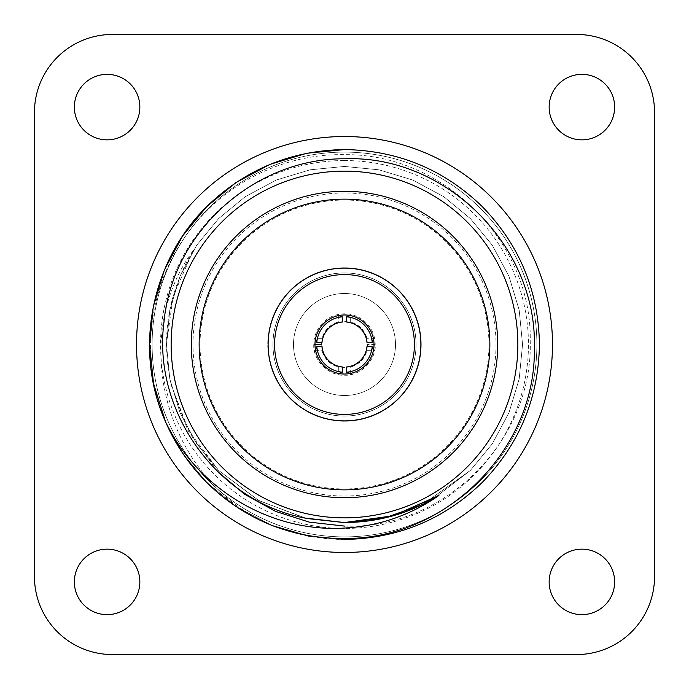 <?xml version="1.0" encoding="UTF-8"?>
<svg xmlns="http://www.w3.org/2000/svg" width="689" height="689" viewBox="0 0 689 689"><rect width="100%" height="100%" fill="white"/><g stroke="black" fill="none" stroke-linecap="round" stroke-linejoin="round"><path stroke-width="0.52" stroke-dasharray="3.44 2.58" d="M321.599 344.5A22.901 22.901 0 0 1 344.5 321.599A22.901 22.901 0 0 1 367.401 344.5C365.945 358.314 358.314 365.945 344.5 367.401C330.686 365.945 323.055 358.314 321.599 344.5L313.805 344.5C312.427 359.684 329.316 376.573 344.5 375.195A30.695 30.695 0 0 0 375.195 344.5A30.695 30.695 0 0 0 344.5 313.805A30.695 30.695 0 0 0 313.805 344.5L321.599 344.5M344.5 367.401A22.901 22.901 0 0 1 321.599 344.5A22.901 22.901 0 0 1 344.5 321.599A22.901 22.901 0 0 1 367.401 344.5A22.901 22.901 0 0 1 344.5 367.401M344.5 200.051A144.449 144.449 0 0 1 488.949 344.5A144.449 144.449 0 0 1 344.5 488.949A144.449 144.449 0 0 1 200.051 344.5A144.449 144.449 0 0 1 344.5 200.051M344.5 496.011A151.511 151.511 0 0 0 496.011 344.5A151.511 151.511 0 0 0 344.5 192.989A151.511 151.511 0 0 0 192.989 344.5A151.511 151.511 0 0 0 344.5 496.011M344.5 272.956A71.544 71.544 0 0 1 416.044 344.5A71.544 71.544 0 0 1 344.5 416.044A71.544 71.544 0 0 0 416.044 344.5A71.544 71.544 0 0 0 344.5 272.956A71.544 71.544 0 0 1 416.044 344.5A71.544 71.544 0 0 1 344.5 416.044A71.544 71.544 0 0 0 416.044 344.5A71.544 71.544 0 0 0 344.5 272.956A71.544 71.544 0 0 1 416.044 344.5A71.544 71.544 0 0 1 344.5 416.044A71.544 71.544 0 0 0 416.044 344.5A71.544 71.544 0 0 0 344.5 272.956A71.544 71.544 0 0 1 416.044 344.5A71.544 71.544 0 0 1 344.5 416.044A71.544 71.544 0 0 1 272.956 344.5A71.544 71.544 0 0 1 344.5 272.956A71.544 71.544 0 0 0 272.956 344.5A71.544 71.544 0 0 0 344.5 416.044A71.544 71.544 0 0 1 272.956 344.5A71.544 71.544 0 0 1 344.5 272.956A71.544 71.544 0 0 0 272.956 344.5A71.544 71.544 0 0 0 344.5 416.044A71.544 71.544 0 0 1 272.956 344.5A71.544 71.544 0 0 1 344.5 272.956A71.544 71.544 0 0 0 272.956 344.5A71.544 71.544 0 0 0 344.5 416.044A71.544 71.544 0 0 1 272.956 344.5A71.544 71.544 0 0 1 344.5 272.956M344.5 421.246A76.746 76.746 0 0 0 421.246 344.5A76.746 76.746 0 0 0 344.5 267.754A76.746 76.746 0 0 1 421.246 344.5A76.746 76.746 0 0 1 344.5 421.246A76.746 76.746 0 0 0 421.246 344.5A76.746 76.746 0 0 0 344.5 267.754A76.746 76.746 0 0 1 421.246 344.5A76.746 76.746 0 0 1 344.5 421.246A76.746 76.746 0 0 0 421.246 344.5A76.746 76.746 0 0 0 344.5 267.754A76.746 76.746 0 0 1 421.246 344.5A76.746 76.746 0 0 1 344.5 421.246A76.746 76.746 0 0 0 421.246 344.5A76.746 76.746 0 0 0 344.5 267.754A76.746 76.746 0 0 0 267.754 344.5A76.746 76.746 0 0 0 344.5 421.246A76.746 76.746 0 0 0 421.246 344.5A76.746 76.746 0 0 0 344.5 267.754A76.746 76.746 0 0 0 267.754 344.5A76.746 76.746 0 0 0 344.5 421.246A76.746 76.746 0 0 1 267.754 344.5A76.746 76.746 0 0 1 344.5 267.754A76.746 76.746 0 0 0 267.754 344.5A76.746 76.746 0 0 0 344.5 421.246A76.746 76.746 0 0 1 267.754 344.5A76.746 76.746 0 0 1 344.5 267.754A76.746 76.746 0 0 0 267.754 344.5A76.746 76.746 0 0 0 344.5 421.246A76.746 76.746 0 0 1 267.754 344.5A76.746 76.746 0 0 1 344.5 267.754A76.746 76.746 0 0 0 267.754 344.5A76.746 76.746 0 0 0 344.5 421.246M344.5 536.886A192.386 192.386 0 0 0 536.886 344.5A192.386 192.386 0 0 0 344.5 152.114A192.386 192.386 0 0 0 152.114 344.5A192.386 192.386 0 0 0 344.5 536.886A192.386 192.386 0 0 0 536.886 344.5A192.386 192.386 0 0 0 344.5 152.114A192.386 192.386 0 0 0 152.114 344.5A192.386 192.386 0 0 0 344.5 536.886M549.15 581.895A32.745 32.745 0 0 1 581.895 549.15A32.745 32.745 0 0 1 614.64 581.895A32.745 32.745 0 0 1 581.895 614.64A32.745 32.745 0 0 1 549.15 581.895M74.36 581.895A32.745 32.745 0 0 1 107.105 549.15A32.745 32.745 0 0 1 139.85 581.895A32.745 32.745 0 0 1 107.105 614.64A32.745 32.745 0 0 1 74.36 581.895M74.36 107.105A32.745 32.745 0 0 1 107.105 74.36A32.745 32.745 0 0 1 139.85 107.105A32.745 32.745 0 0 1 107.105 139.85A32.745 32.745 0 0 1 74.36 107.105M549.15 107.105A32.745 32.745 0 0 1 581.895 74.36A32.745 32.745 0 0 1 614.64 107.105A32.745 32.745 0 0 1 581.895 139.85A32.745 32.745 0 0 1 549.15 107.105M373.386 338.333L373.412 338.48A29.532 29.532 0 0 0 350.52 315.588L350.667 315.614A29.532 29.532 0 0 0 338.333 315.614L338.48 315.588A29.532 29.532 0 0 0 315.588 338.48L315.614 338.333A29.532 29.532 0 0 0 315.614 350.667L315.588 350.52A29.532 29.532 0 0 0 338.48 373.412L338.333 373.386A29.532 29.532 0 0 0 350.667 373.386L350.52 373.412A29.532 29.532 0 0 0 373.412 350.52L373.386 350.667A29.532 29.532 0 0 0 373.386 338.333L367.022 338.333L366.961 342.338M344.5 171.139A173.361 173.361 0 0 1 517.861 344.5A173.361 173.361 0 0 1 344.5 517.861A173.361 173.361 0 0 0 517.861 344.5A173.361 173.361 0 0 0 344.5 171.139A173.361 173.361 0 0 1 517.861 344.5A173.361 173.361 0 0 1 344.5 517.861A173.361 173.361 0 0 1 171.139 344.5A173.361 173.361 0 0 1 344.5 171.139A173.361 173.361 0 0 0 171.139 344.5A173.361 173.361 0 0 0 344.5 517.861A173.361 173.361 0 0 1 171.139 344.5A173.361 173.361 0 0 1 344.5 171.139M344.5 526.086C443.94 530.03 533.295 440.486 530.22 341.15C532.33 241.977 443.415 153.414 344.5 154.672C281.732 153.346 219.8 185.625 184.695 237.378C148.669 289.027 140.522 357.427 163.284 416.328A194.935 194.935 0 0 0 267.151 523.433C166.91 478.063 127.129 339.358 193.54 250.09C168.237 291.903 160.726 336.697 171.001 384.488L188.192 431.331L217.517 471.414M272.672 525.716L237.119 507.19L206.666 482.334L183.455 454.335L165.567 421.849L183.455 454.335L206.666 482.334L237.119 507.19L272.672 525.716L237.119 507.19L206.666 482.334L183.455 454.335L165.567 421.849L183.455 454.335L206.666 482.334L237.119 507.19L272.672 525.716L237.119 507.19L206.666 482.334L183.455 454.335L165.567 421.849L183.455 454.335L206.666 482.334L237.119 507.19L272.672 525.716C199.336 497.992 148.867 422.426 149.565 344.5C150.426 291.025 169.451 245.077 206.666 206.666C245.077 169.451 291.025 150.426 344.5 149.565C397.975 150.426 443.923 169.451 482.334 206.666C519.549 245.077 538.574 291.025 539.435 344.5C538.574 397.975 519.549 443.923 482.334 482.334C443.923 519.549 397.975 538.574 344.5 539.435C291.025 538.574 245.077 519.549 206.666 482.334C169.451 443.923 150.426 397.975 149.565 344.5C150.426 291.025 169.451 245.077 206.666 206.666C245.077 169.451 291.025 150.426 344.5 149.565C397.975 150.426 443.923 169.451 482.334 206.666C519.549 245.077 538.574 291.025 539.435 344.5C538.574 397.975 519.549 443.923 482.334 482.334C443.923 519.549 397.975 538.574 344.5 539.435C291.025 538.574 245.077 519.549 206.666 482.334C169.451 443.923 150.426 397.975 149.565 344.5C150.426 291.025 169.451 245.077 206.666 206.666C245.077 169.451 291.025 150.426 344.5 149.565C397.975 150.426 443.923 169.451 482.334 206.666C519.549 245.077 538.574 291.025 539.435 344.5C538.574 397.975 519.549 443.923 482.334 482.334C443.923 519.549 397.975 538.574 344.5 539.435C291.025 538.574 245.077 519.549 206.666 482.334C169.451 443.923 150.426 397.975 149.565 344.5C150.426 291.025 169.451 245.077 206.666 206.666C245.077 169.451 291.025 150.426 344.5 149.565C397.975 150.426 443.923 169.451 482.334 206.666C519.549 245.077 538.574 291.025 539.435 344.5C538.574 397.975 519.549 443.923 482.334 482.334C443.923 519.549 397.975 538.574 344.5 539.435C291.025 538.574 245.077 519.549 206.666 482.334C169.451 443.923 150.426 397.975 149.565 344.5C150.426 291.025 169.451 245.077 206.666 206.666C245.077 169.451 291.025 150.426 344.5 149.565C397.975 150.426 443.923 169.451 482.334 206.666C519.549 245.077 538.574 291.025 539.435 344.5C538.574 397.975 519.549 443.923 482.334 482.334C443.923 519.549 397.975 538.574 344.5 539.435C291.025 538.574 245.077 519.549 206.666 482.334C169.451 443.923 150.426 397.975 149.565 344.5C150.426 291.025 169.451 245.077 206.666 206.666C245.077 169.451 291.025 150.426 344.5 149.565C397.975 150.426 443.923 169.451 482.334 206.666C519.549 245.077 538.574 291.025 539.435 344.5C538.574 397.975 519.549 443.923 482.334 482.334C443.923 519.549 397.975 538.574 344.5 539.435C318.129 539.47 292.351 534.139 267.151 523.433M344.5 160.546A183.954 183.954 0 0 1 528.454 344.5A183.954 183.954 0 0 1 344.5 528.454A183.954 183.954 0 0 1 160.546 344.5A183.954 183.954 0 0 1 344.5 160.546M344.5 395.503A51.003 51.003 0 0 0 395.503 344.5A51.003 51.003 0 0 0 344.5 293.497A51.003 51.003 0 0 0 293.497 344.5A51.003 51.003 0 0 0 344.5 395.503A51.003 51.003 0 0 0 395.503 344.5A51.003 51.003 0 0 0 344.5 293.497A51.003 51.003 0 0 0 293.497 344.5A51.003 51.003 0 0 0 344.5 395.503A51.003 51.003 0 0 0 395.503 344.5A51.003 51.003 0 0 0 344.5 293.497A51.003 51.003 0 0 0 293.497 344.5A51.003 51.003 0 0 0 344.5 395.503A51.003 51.003 0 0 0 395.503 344.5A51.003 51.003 0 0 0 344.5 293.497A51.003 51.003 0 0 0 293.497 344.5A51.003 51.003 0 0 0 344.5 395.503A51.003 51.003 0 0 0 395.503 344.5A51.003 51.003 0 0 0 344.5 293.497A51.003 51.003 0 0 0 293.497 344.5A51.003 51.003 0 0 0 344.5 395.503A51.003 51.003 0 0 0 395.503 344.5A51.003 51.003 0 0 0 344.5 293.497A51.003 51.003 0 0 0 293.497 344.5A51.003 51.003 0 0 0 344.5 395.503M375.195 344.5A30.695 30.695 0 0 0 344.5 313.805A30.695 30.695 0 0 0 313.805 344.5A30.695 30.695 0 0 0 344.5 375.195C359.684 376.573 376.573 359.684 375.195 344.5L367.401 344.5L375.195 344.5M576.581 34.45L112.419 34.45A77.969 77.969 0 0 0 34.45 112.419L34.45 576.581A77.969 77.969 0 0 0 112.419 654.55L576.581 654.55A77.969 77.969 0 0 0 654.55 576.581L654.55 112.419A77.969 77.969 0 0 0 576.581 34.45M344.5 522.555L343.992 522.546M171.001 384.488L188.95 431.142L218.602 470.398L258.806 500.576L306.614 518.472L258.806 500.576L218.602 470.398L196.649 443.699L180.001 412.633L169.804 378.898L166.445 344.5L169.804 310.102L180.001 276.367L196.649 245.301L218.602 218.602L245.301 196.649L276.367 180.001L310.102 169.804L344.5 166.445L378.898 169.804L412.633 180.001L443.699 196.649L470.398 218.602L492.351 245.301L508.999 276.367L519.196 310.102L522.555 344.5L519.196 378.898L508.999 412.633L492.351 443.699L470.398 470.398L433.734 498.578L390.267 516.569L433.734 498.578L470.398 470.398L492.351 443.699L508.999 412.633L519.196 378.898L522.555 344.5L519.196 310.102L508.999 276.367L492.351 245.301L470.398 218.602L443.699 196.649L412.633 180.001L378.898 169.804L344.5 166.445L310.102 169.804L276.367 180.001L245.301 196.649L218.602 218.602L196.649 245.301L180.001 276.367L169.804 310.102L166.445 344.5L169.804 378.898L180.001 412.633L196.649 443.699L218.602 470.398L258.806 500.576L306.614 518.472L258.806 500.576L218.602 470.398L196.649 443.699L180.001 412.633L169.804 378.898L166.445 344.5L169.804 310.102L180.001 276.367L196.649 245.301L218.602 218.602L245.301 196.649L276.367 180.001L310.102 169.804L344.5 166.445L378.898 169.804L412.633 180.001L443.699 196.649L470.398 218.602L492.351 245.301L508.999 276.367L519.196 310.102L522.555 344.5L519.196 378.898L508.999 412.633L492.351 443.699L470.398 470.398L433.734 498.578L390.267 516.569L433.734 498.578L470.398 470.398L492.351 443.699L508.999 412.633L519.196 378.898L522.555 344.5L519.196 310.102L508.999 276.367L492.351 245.301L470.398 218.602L443.699 196.649L412.633 180.001L378.898 169.804L344.5 166.445L310.102 169.804L276.367 180.001L245.301 196.649L218.602 218.602L196.649 245.301L180.001 276.367L169.804 310.102L166.445 344.5L169.804 378.898L180.001 412.633L196.649 443.699L218.602 470.398L258.806 500.576L306.614 518.472L258.806 500.576L218.602 470.398L196.649 443.699L180.001 412.633L169.804 378.898L166.445 344.5L169.804 310.102L180.001 276.367L196.649 245.301L218.602 218.602L245.301 196.649L276.367 180.001L310.102 169.804L344.5 166.445L378.898 169.804L412.633 180.001L443.699 196.649L470.398 218.602L492.351 245.301L508.999 276.367L519.196 310.102L522.555 344.5L519.196 378.898L508.999 412.633L492.351 443.699L470.398 470.398L433.734 498.578L390.267 516.569L433.734 498.578L470.398 470.398L492.351 443.699L508.999 412.633L519.196 378.898L522.555 344.5L519.196 310.102L508.999 276.367L492.351 245.301L470.398 218.602L443.699 196.649L412.633 180.001L378.898 169.804L344.5 166.445L310.102 169.804L276.367 180.001L245.301 196.649L218.602 218.602L196.649 245.301L180.001 276.367L169.804 310.102L166.445 344.5L169.804 378.898L180.001 412.633L196.649 443.699L218.602 470.398L258.806 500.576L306.614 518.472L258.806 500.576L218.602 470.398L196.649 443.699L180.001 412.633L169.804 378.898L166.445 344.5L169.804 310.102L180.001 276.367L196.649 245.301L218.602 218.602L245.301 196.649L276.367 180.001L310.102 169.804L344.5 166.445L378.898 169.804L412.633 180.001L443.699 196.649L470.398 218.602L492.351 245.301L508.999 276.367L519.196 310.102L522.555 344.5L519.196 378.898L508.999 412.633L492.351 443.699L470.398 470.398L433.734 498.578L390.267 516.569M304.512 517.999L257.858 500.05L218.602 470.398L196.649 443.699L180.001 412.633L169.804 378.898L166.445 344.5L169.804 310.102L180.001 276.367L196.649 245.301L218.602 218.602L245.301 196.649L276.367 180.001L310.102 169.804L344.5 166.445L378.898 169.804L412.633 180.001L443.699 196.649L470.398 218.602L492.351 245.301L508.999 276.367L519.196 310.102L522.555 344.5L519.196 378.898L508.999 412.633L492.351 443.699L470.398 470.398L422.839 504.391L470.398 470.398L492.351 443.699L508.999 412.633L519.196 378.898L522.555 344.5L519.196 310.102L508.999 276.367L492.351 245.301L470.398 218.602L443.699 196.649L412.633 180.001L378.898 169.804L344.5 166.445L310.102 169.804L276.367 180.001L245.301 196.649L218.602 218.602L196.649 245.301L180.001 276.367L169.804 310.102L166.445 344.5L169.804 378.898L180.001 412.633L196.649 443.699L218.602 470.398L258.806 500.576L306.614 518.472L258.806 500.576L218.602 470.398L196.649 443.699L180.001 412.633L169.804 378.898L166.445 344.5L169.804 310.102L180.001 276.367L196.649 245.301L218.602 218.602L245.301 196.649L276.367 180.001L310.102 169.804L344.5 166.445L378.898 169.804L412.633 180.001L443.699 196.649L470.398 218.602L492.351 245.301L508.999 276.367L519.196 310.102L522.555 344.5L519.196 378.898L508.999 412.633L492.351 443.699L470.398 470.398L422.839 504.391L470.398 470.398L492.351 443.699L508.999 412.633L519.196 378.898L522.555 344.5L519.196 310.102L508.999 276.367L492.351 245.301L470.398 218.602L443.699 196.649L412.633 180.001L378.898 169.804L344.5 166.445L310.102 169.804L276.367 180.001L245.301 196.649L218.602 218.602L196.649 245.301L180.001 276.367L169.804 310.102L166.445 344.5L169.804 378.898L180.001 412.633L196.649 443.699L218.602 470.398L258.806 500.576L306.614 518.472L258.806 500.576L218.602 470.398L196.649 443.699L180.001 412.633L169.804 378.898L166.445 344.5L169.804 310.102L180.001 276.367L196.649 245.301L218.602 218.602L245.301 196.649L276.367 180.001L310.102 169.804L344.5 166.445L378.898 169.804L412.633 180.001L443.699 196.649L470.398 218.602L492.351 245.301L508.999 276.367L519.196 310.102L522.555 344.5L519.196 378.898L508.999 412.633L492.351 443.699L470.398 470.398L422.839 504.391L470.398 470.398L492.351 443.699L508.999 412.633L519.196 378.898L522.555 344.5L519.196 310.102L508.999 276.367L492.351 245.301L470.398 218.602L443.699 196.649L412.633 180.001L378.898 169.804L344.5 166.445L310.102 169.804L276.367 180.001L245.301 196.649L218.602 218.602L196.649 245.301L180.001 276.367L169.804 310.102L166.445 344.5L169.804 378.898L180.001 412.633L196.649 443.699L218.602 470.398L258.806 500.576L306.614 518.472L258.806 500.576L218.602 470.398L196.649 443.699L180.001 412.633L169.804 378.898L166.445 344.5L169.804 310.102L180.001 276.367L196.649 245.301L218.602 218.602L245.301 196.649L276.367 180.001L310.102 169.804L344.5 166.445L378.898 169.804L412.633 180.001L443.699 196.649L470.398 218.602L492.351 245.301L508.999 276.367L519.196 310.102L522.555 344.5L519.196 378.898L508.999 412.633L492.351 443.699L470.398 470.398L422.839 504.391M306.614 518.472L258.806 500.576L218.602 470.398L196.649 443.699L180.001 412.633L169.804 378.898L166.445 344.5L173.249 295.77L193.54 250.09M322.039 342.338L321.978 338.333A23.348 23.348 0 0 1 338.333 321.978L342.338 322.039M321.978 338.333L315.614 338.333M315.614 350.667L321.978 350.667L322.039 346.662M342.338 366.961L338.333 367.022A23.348 23.348 0 0 1 321.978 350.667M338.333 367.022L338.333 373.386M350.667 373.386L350.667 367.022L346.662 366.961M366.961 346.662L367.022 350.667A23.348 23.348 0 0 1 350.667 367.022M367.022 350.667L373.386 350.667M346.662 322.039L350.667 321.978A23.348 23.348 0 0 1 367.022 338.333M350.667 321.978L350.667 315.614M338.333 315.614L338.333 321.978"/><path stroke-width="1.03" d="M344.5 136.525A207.975 207.975 0 0 1 552.475 344.5A207.975 207.975 0 0 1 344.5 552.475A207.975 207.975 0 0 1 136.525 344.5A207.975 207.975 0 0 1 344.5 136.525M614.64 581.895A32.745 32.745 0 0 0 581.895 549.15A32.745 32.745 0 0 0 549.15 581.895A32.745 32.745 0 0 0 581.895 614.64A32.745 32.745 0 0 0 614.64 581.895M139.85 581.895A32.745 32.745 0 0 0 107.105 549.15A32.745 32.745 0 0 0 74.36 581.895A32.745 32.745 0 0 0 107.105 614.64A32.745 32.745 0 0 0 139.85 581.895M139.85 107.105A32.745 32.745 0 0 0 107.105 74.36A32.745 32.745 0 0 0 74.36 107.105A32.745 32.745 0 0 0 107.105 139.85A32.745 32.745 0 0 0 139.85 107.105M614.64 107.105A32.745 32.745 0 0 0 581.895 74.36A32.745 32.745 0 0 0 549.15 107.105A32.745 32.745 0 0 0 581.895 139.85A32.745 32.745 0 0 0 614.64 107.105M414.408 344.5A69.908 69.908 0 0 1 344.5 414.408A69.908 69.908 0 0 1 274.592 344.5A69.908 69.908 0 0 1 344.5 274.592A69.908 69.908 0 0 1 414.408 344.5M420.884 344.5A76.384 76.384 0 0 1 344.5 420.884A76.384 76.384 0 0 1 268.116 344.5A76.384 76.384 0 0 1 344.5 268.116A76.384 76.384 0 0 1 420.884 344.5M374.032 344.5A29.532 29.532 0 0 0 344.5 314.968A29.532 29.532 0 0 0 314.968 344.5A29.532 29.532 0 0 0 344.5 374.032A29.532 29.532 0 0 0 374.032 344.5M191.275 344.5A153.225 153.225 0 0 1 344.5 191.275A153.225 153.225 0 0 1 497.725 344.5A153.225 153.225 0 0 1 344.5 497.725A153.225 153.225 0 0 1 191.275 344.5M489.853 344.5A145.353 145.353 0 0 0 344.5 199.147A145.353 145.353 0 0 0 199.147 344.5A145.353 145.353 0 0 0 344.5 489.853A145.353 145.353 0 0 0 489.853 344.5M344.5 171.139A173.361 173.361 0 0 1 517.861 344.5A173.361 173.361 0 0 1 344.5 517.861A173.361 173.361 0 0 1 171.139 344.5A173.361 173.361 0 0 1 344.5 171.139M438.91 495.46C410.429 515.294 378.959 526.163 344.5 528.058C270.656 532.709 197.614 488.811 165.567 421.849L153.535 383.609L149.565 344.5L153.242 306.838L164.404 269.899L182.628 235.888L206.666 206.666L235.888 182.628L269.899 164.404L306.838 153.242L344.5 149.565L306.838 153.242L269.899 164.404L235.888 182.628L206.666 206.666L182.628 235.888L164.404 269.899L153.242 306.838L149.565 344.5L153.535 383.609L165.567 421.849L153.535 383.609L149.565 344.5L153.242 306.838L164.404 269.899L182.628 235.888L206.666 206.666L235.888 182.628L269.899 164.404L306.838 153.242L344.5 149.565L306.838 153.242L269.899 164.404L235.888 182.628L206.666 206.666L182.628 235.888L164.404 269.899L153.242 306.838L149.565 344.5L153.535 383.609L165.567 421.849L153.535 383.609L149.565 344.5L153.242 306.838L164.404 269.899L182.628 235.888L206.666 206.666L235.888 182.628L269.899 164.404L306.838 153.242L344.5 149.565C397.975 150.426 443.923 169.451 482.334 206.666C519.549 245.077 538.574 291.025 539.435 344.5C538.574 397.975 519.549 443.923 482.334 482.334C443.923 519.549 397.975 538.574 344.5 539.435L308.284 536.042L272.672 525.716A194.935 194.935 0 0 1 165.567 421.849C133.322 350.382 151.063 261.269 206.666 206.666C245.077 169.451 291.025 150.426 344.5 149.565C397.975 150.426 443.923 169.451 482.334 206.666C519.549 245.077 538.574 291.025 539.435 344.5C538.574 397.975 519.549 443.923 482.334 482.334C443.923 519.549 397.975 538.574 344.5 539.435L308.284 536.042L272.672 525.716L308.284 536.042L344.5 539.435L308.284 536.042L272.672 525.716L308.284 536.042L344.5 539.435L308.284 536.042L272.672 525.716C296.012 534.509 319.963 538.755 344.5 538.445C445.611 539.702 536.516 449.34 534.337 347.73C537.489 246.421 446.033 154.698 344.5 158.797C254.827 158.186 172.569 231.659 164.094 321.117C151.916 409.852 215.812 500.86 304.512 517.999L344.5 522.555C378.502 522.365 409.981 513.331 438.91 495.46L393.23 515.751L344.5 522.555L390.267 516.569M344.5 149.565C397.975 150.426 443.923 169.451 482.334 206.666C519.549 245.077 538.574 291.025 539.435 344.5C538.574 397.975 519.549 443.923 482.334 482.334C443.923 519.549 397.975 538.574 344.5 539.435C397.975 538.574 443.923 519.549 482.334 482.334C519.549 443.923 538.574 397.975 539.435 344.5C538.574 291.025 519.549 245.077 482.334 206.666C443.923 169.451 397.975 150.426 344.5 149.565C397.975 150.426 443.923 169.451 482.334 206.666C519.549 245.077 538.574 291.025 539.435 344.5C538.574 397.975 519.549 443.923 482.334 482.334C443.923 519.549 397.975 538.574 344.5 539.435C397.975 538.574 443.923 519.549 482.334 482.334C519.549 443.923 538.574 397.975 539.435 344.5C538.574 291.025 519.549 245.077 482.334 206.666C443.923 169.451 397.975 150.426 344.5 149.565M654.55 576.581L654.55 112.419A77.969 77.969 0 0 0 576.581 34.45L112.419 34.45A77.969 77.969 0 0 0 34.45 112.419L34.45 576.581A77.969 77.969 0 0 0 112.419 654.55L576.581 654.55A77.969 77.969 0 0 0 654.55 576.581M343.992 522.546L306.614 518.472M217.517 471.414L244.509 494.211L275.591 511.393L309.266 522.124L344.5 526.086M165.567 421.849L163.284 416.328M422.839 504.391L384.333 518.042L344.5 522.555L384.333 518.042L422.839 504.391L384.333 518.042L344.5 522.555L384.333 518.042L422.839 504.391L384.333 518.042L344.5 522.555L384.333 518.042L422.839 504.391L384.333 518.042L344.5 522.555M372.181 346.662L366.961 346.662A22.565 22.565 0 0 1 346.662 366.961L346.662 372.181A27.767 27.767 0 0 0 372.181 346.662L373.412 350.52M350.52 373.412L346.662 372.181M342.338 372.181L342.338 366.961A22.565 22.565 0 0 1 322.039 346.662L316.819 346.662A27.767 27.767 0 0 0 342.338 372.181L338.48 373.412M315.588 350.52L316.819 346.662M346.662 322.039L346.662 316.819A27.767 27.767 0 0 1 372.181 342.338L366.961 342.338A22.565 22.565 0 0 0 346.662 322.039M373.412 338.48L372.181 342.338M346.662 316.819L350.52 315.588M322.039 342.338L316.819 342.338A27.767 27.767 0 0 1 342.338 316.819L342.338 322.039A22.565 22.565 0 0 0 322.039 342.338M316.819 342.338L315.588 338.48M338.48 315.588L342.338 316.819"/></g></svg>
